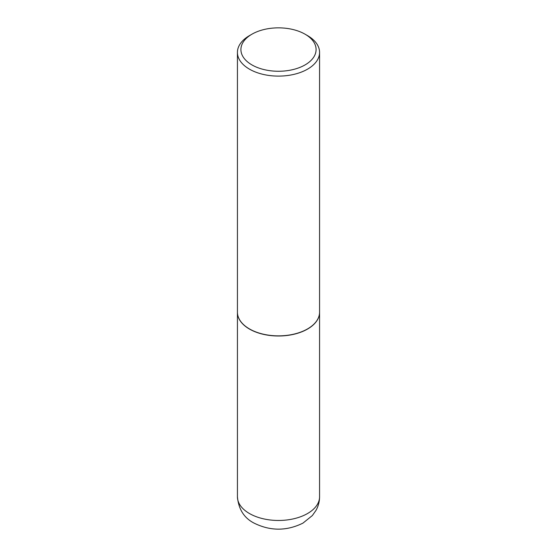 <?xml version="1.0" encoding="UTF-8"?>
<svg xmlns="http://www.w3.org/2000/svg" width="557" height="557" viewBox="0 0 557 557"><rect width="100%" height="100%" fill="white"/><g stroke="black" fill="none" stroke-linecap="round" stroke-linejoin="round"><path stroke-width="0.84" d="M237.428 312.219A41.072 23.714 0 0 0 237.428 312.289A41.072 23.714 0 0 0 249.459 329.055A41.072 23.714 0 0 0 294.221 334.193A41.072 23.714 0 0 0 319.572 312.289A41.072 23.714 0 0 0 319.572 312.219M249.515 328.95A40.898 23.617 0 0 0 249.578 328.985A40.898 23.617 0 0 0 307.422 328.985L307.541 328.915A41.072 23.714 0 0 0 307.548 328.915A41.072 23.714 0 0 0 319.572 312.143L319.572 52.393A41.072 23.714 0 0 0 307.548 35.627L305.083 34.207A37.598 21.709 0 0 0 251.917 34.207L251.917 34.207A37.598 21.709 0 0 0 251.917 64.904A37.598 21.709 0 0 0 305.083 64.904A37.598 21.709 0 0 0 305.083 34.207M249.452 35.627L251.917 34.207L249.459 35.627A41.072 23.714 0 0 0 249.452 35.627A41.072 23.714 0 0 0 237.428 52.393L237.428 312.143A41.072 23.714 0 0 0 249.452 328.915A41.072 23.714 0 0 0 307.541 328.915L307.422 328.985M237.428 52.393A41.072 23.714 0 0 0 262.779 74.304A41.072 23.714 0 0 0 307.541 69.165A41.072 23.714 0 0 0 319.572 52.393M319.572 496.753C319.544 501.606 318.346 506.139 316 510.365L312.373 515.531L302.959 523.114C286.5 531.225 270.082 531.162 253.707 522.926C243.959 517.787 238.528 509.063 237.428 496.753A41.072 23.714 0 0 0 249.459 513.526A41.072 23.714 0 0 0 294.221 518.664A41.072 23.714 0 0 0 319.572 496.753L319.572 312.289M237.428 496.753L237.428 312.289"/></g></svg>
